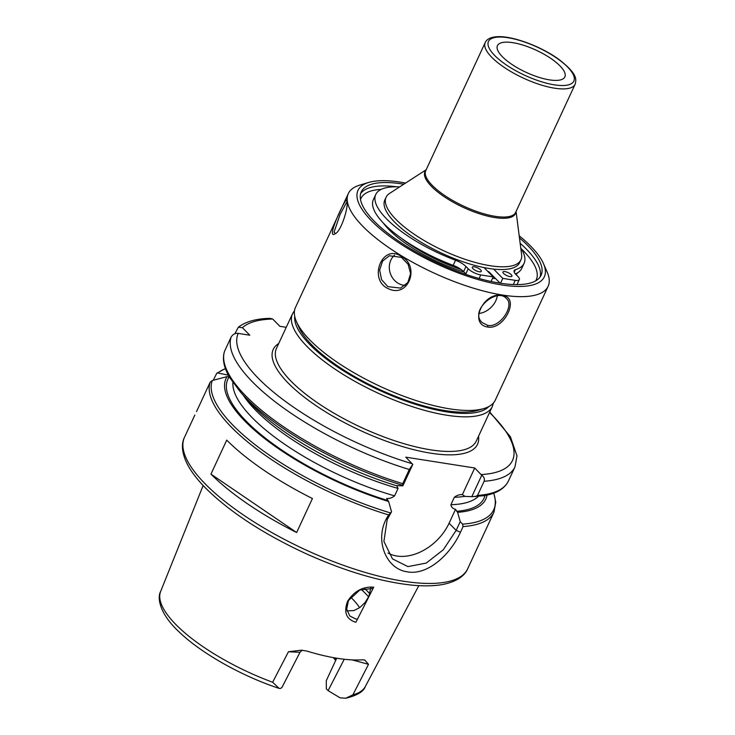 <?xml version="1.0" encoding="UTF-8"?>
<svg xmlns="http://www.w3.org/2000/svg" width="735" height="735" viewBox="0 0 735 735"><rect width="100%" height="100%" fill="white"/><g stroke="black" fill="none" stroke-linecap="round" stroke-linejoin="round"><path stroke-width="1.1" d="M373.711 587.192C362.906 586.401 354.187 591.124 347.545 601.359C343.521 612.42 346.295 619.384 355.887 622.269L373.692 587.21M272.639 682.245L279.171 688.419C241.677 676.035 201.261 653.305 179.193 631.99C159.293 613.67 157.07 597.417 160.643 591.454A112.859 36.906 24.9 0 0 272.639 682.245L288.451 651.752L301.074 650.209L306.78 651.045A115.064 37.632 24.9 0 0 337.567 658.339A115.064 37.632 24.9 0 0 362.612 659.809L364.725 660.021L368.511 664.321L352.892 694.841A112.859 36.906 24.9 0 0 365.35 686.472L418.821 585.648M357.486 619.118L355.712 618.971L349.786 615.958L346.69 609.122L348.463 600.523L359.801 590.012L373.095 588.395M346.966 610.868L353.875 610.583L359.819 607.551L365.019 602.571L368.823 596.508L370.798 587.926M288.451 651.752L299.999 652.285L281.955 687.436L280.513 688.475M352.083 659.883L368.511 664.321M279.171 688.419L280.522 688.484M344.237 659.24L328.113 690.643L340.057 697.827L345.744 698.25L352.892 694.841M328.113 690.643L326.34 688.851L326.285 680.665L336.713 658.202M335.665 660.443A89.201 29.17 24.9 0 0 333.313 657.614M336.06 659.607A86.28 28.215 24.9 0 0 334.774 657.88M359.635 607.689A84.249 27.553 24.9 0 0 350.668 597.114M549.514 79.876A37.163 12.155 24.9 0 0 564.728 77.184A37.163 12.155 24.9 0 0 550.083 57.927A37.163 12.155 24.9 0 0 512.791 42.676A37.163 12.155 24.9 0 0 497.329 45.901A37.163 12.155 24.9 0 0 512.911 65.075A37.163 12.155 24.9 0 0 549.514 79.876M426.171 169.748L389.541 193.424A74.336 24.31 24.9 0 0 386.096 197.228A74.336 24.31 24.9 0 0 416.341 235.678A74.336 24.31 24.9 0 0 490.227 265.73A74.336 24.31 24.9 0 0 520.94 259.822A74.336 24.31 24.9 0 0 521.62 254.733L516.071 211.478M386.096 197.228L384.818 199.975A74.336 24.31 24.9 0 0 415.073 238.425A74.336 24.31 24.9 0 0 488.959 268.477A74.336 24.31 24.9 0 0 519.663 262.57L520.94 259.822M491.164 274.817A70.863 23.171 24.9 0 0 491.908 274.862M442.902 261.219A70.863 23.171 24.9 0 0 455.231 266.208M401.733 238.526A74.336 24.31 24.9 0 0 461.084 269.506M492.891 276.571A74.336 24.31 24.9 0 0 493.644 276.617M234.878 333.736L238.342 327.222L242.394 327.709L249.799 335.215L238.204 333.396C235.439 332.964 233.114 334.122 231.213 336.85L224.57 351.211M224.561 351.211C222.043 358.928 223.826 367.822 229.899 377.882L240.768 392.444L247.511 400.07A143.206 46.829 24.9 0 0 396.036 485.569L402.844 485.844L412.776 464.446L405.766 457.17L474.727 467.993L481.737 475.279L471.806 496.667L483.841 495.712C496.327 493.709 504.522 488.803 508.427 480.984L515.005 466.826A156.105 51.046 24.9 0 1 484.126 481.26C484.824 478.807 484.034 476.813 481.737 475.279M286.237 327.305L279.87 326.312L272.694 319.036L270.067 318.347C256.313 318.623 245.738 321.581 238.342 327.213M412.776 464.446L409.303 469.509L402.734 483.676L402.844 485.844M475.297 496.658L477.548 495.418L484.126 481.26M474.727 467.993L462.37 494.618L461.681 494.664M471.806 496.667L464.998 496.401L462.37 494.618C459.522 494.398 456.848 495.28 454.349 497.273L450.904 504.706C451.318 507.141 452.87 508.684 455.535 509.346L449.094 523.219A44.596 31.715 -44.6 0 1 388.006 553.032M455.535 509.346L457.602 512.323L460.229 521.611L456.159 530.376L443.288 549.78L426.263 563.065L407.943 566.602L392.444 558.839L383.909 541.392L387.198 519.553L391.553 511.817L388.64 501.5L386.573 498.514C389.449 498.725 392.123 497.843 394.594 495.859L398.039 488.426L396.698 485.596M229.384 377.009L227.041 376.642L212.286 380.519L210.182 382.163L196.521 411.6M213.297 380.243L216.751 373.27L217.836 372.976L228.374 375.181M391.553 511.817L388.696 514.941C373.215 537.322 385.112 569.23 407.521 571.839M227.041 376.642A143.206 46.829 24.9 0 0 388.64 501.5M407.521 571.867C427.559 575.551 450.417 554.677 460.459 532.232L463.087 526.563L462.545 524.129L460.229 521.611M296.646 532.517A156.105 51.046 -155.1 0 1 210.954 474.112L226.729 440.127A156.105 51.046 24.9 0 0 312.421 498.532L296.646 532.517L210.954 474.112M457.602 512.323A143.206 46.829 24.9 0 0 487.039 495.096M405.582 183.052A102.707 33.59 24.9 0 0 400.446 182.161A102.707 33.59 24.9 0 0 368.667 182.455L359.737 185.128A110.14 36.015 24.9 0 0 348.316 193.562A110.14 36.015 24.9 0 0 393.142 250.534A110.14 36.015 24.9 0 0 502.621 295.066A110.14 36.015 24.9 0 0 548.117 286.31A110.14 36.015 24.9 0 0 547.198 272.143L543.477 263.599A102.707 33.59 24.9 0 0 519.186 235.788M487.774 327.047C504.77 330.061 520.251 296.683 502.372 295.617C483.704 290.95 468.223 324.319 487.774 327.047L487.654 325.366L482.151 322.573C468.994 310.85 496.989 287.045 506.479 298.566C514.877 305.484 500.02 328.177 487.654 325.366M348.316 193.562L295.498 307.368A110.14 36.015 24.9 0 0 296.416 321.535A110.14 36.015 24.9 0 0 449.792 408.862A110.14 36.015 24.9 0 0 483.878 408.55A110.14 36.015 24.9 0 0 495.298 400.106L548.117 286.31M401.42 256.478C381.869 242.78 367.454 280.669 389.1 289.039C408.678 297.813 420.273 266.134 401.42 256.478L401.448 257.36L408.09 264.26L410.599 273.631L407.824 282.552L400.502 288.083L387.85 286.65L381.538 279.631L379.646 270.085L382.558 261.109L389.403 255.762L401.448 257.36M347.021 201.353L346.81 200.398C346.727 194.94 325.541 239.693 334.71 234.006C340.939 232.352 348.601 207.086 347.021 201.353M497.273 296.003A17.098 12.155 -44.6 0 1 479.119 313.413M405.16 285.419A17.098 15.297 71 0 1 398.002 283.177A17.098 15.297 71 0 1 394.566 255.091M335.482 233.537L334.058 232.159L340.002 214.62L347.039 201.601M368.667 182.455A102.707 33.59 24.9 0 0 386.729 234.162A102.707 33.59 24.9 0 0 501.904 284.969A102.707 33.59 24.9 0 0 543.477 263.599M403.791 184.209A99.115 32.413 24.9 0 0 402.229 183.961A99.115 32.413 24.9 0 0 361.28 191.835A99.115 32.413 24.9 0 0 401.613 243.101A99.115 32.413 24.9 0 0 500.131 283.177A99.115 32.413 24.9 0 0 541.079 275.294A99.115 32.413 24.9 0 0 519.461 237.901M383.312 223.036A76.936 25.165 24.9 0 0 464.107 272.125M492.533 278.354A76.936 25.165 24.9 0 0 495.583 278.593M515.998 274.559A76.936 25.165 24.9 0 0 517.624 272.814M296.416 321.535L298.897 327.231A105.188 34.398 24.9 0 0 445.373 410.635A105.188 34.398 24.9 0 0 477.925 410.332L483.878 408.55M474.351 266.805A4.952 1.617 -155.1 0 1 479.275 268.808A4.952 1.617 -155.1 0 1 481.296 271.371A4.952 1.617 -155.1 0 1 476.115 270.756A4.952 1.617 -155.1 0 1 472.302 267.191A4.952 1.617 -155.1 0 1 474.351 266.805M505 271.61A4.952 1.617 -155.1 0 1 509.925 273.613A4.952 1.617 -155.1 0 1 511.946 276.176A4.952 1.617 -155.1 0 1 506.764 275.561A4.952 1.617 -155.1 0 1 502.951 272.005A4.952 1.617 -155.1 0 1 505 271.61M493.617 269.102L502.786 278.39L500.535 283.241M500.103 283.168L488.674 271.582M502.786 278.39L515.235 280.347A9.913 3.243 24.9 0 0 519.333 279.557A9.913 3.243 24.9 0 0 518.01 276.59L515.777 274.33A12.385 4.052 -155.1 0 1 514.114 270.618A12.385 4.052 -155.1 0 1 515.428 269.662A81.769 26.736 24.9 0 0 524.083 263.341A81.769 26.736 24.9 0 0 520.757 248.035M399.619 186.91A81.769 26.736 24.9 0 0 375.75 194.49A81.769 26.736 24.9 0 0 455.535 260.254A12.385 4.052 -155.1 0 1 465.972 266.511L468.195 268.771A9.913 3.243 24.9 0 0 480.754 274.936L493.213 276.893L491.081 281.477M466.707 274.669A9.913 3.243 -155.1 0 1 465.834 273.87L463.601 271.61A12.385 4.052 24.9 0 0 453.173 265.353A81.769 26.736 -155.1 0 1 373.38 199.589L375.75 194.49M524.083 263.341L521.721 268.44A81.769 26.736 -155.1 0 1 515.4 273.935M493.213 276.893L484.043 267.595M347.545 601.359L348.463 600.523M369.88 593.834A99.115 32.413 24.9 0 0 364.496 588.395M507.903 37.715A47.077 15.398 24.9 0 0 494.756 55.557A47.077 15.398 24.9 0 0 554.401 84.837A47.077 15.398 24.9 0 0 567.549 66.986A47.077 15.398 24.9 0 0 507.903 37.715M491.853 57.385A49.557 16.207 24.9 0 0 554.64 88.2A49.557 16.207 24.9 0 0 575.119 84.268C576.525 78.994 577.315 73.877 559.179 59.636C541.226 46.351 511.753 35.409 496.639 36.75C490.603 37.209 486.8 39.139 485.219 42.538A49.557 16.207 24.9 0 0 491.853 57.385M485.219 42.538L425.74 170.667A49.557 16.207 24.9 0 0 432.373 185.514A49.557 16.207 24.9 0 0 495.16 216.338A49.557 16.207 24.9 0 0 515.639 212.397L575.119 84.268M426.043 170.024A49.897 16.317 24.9 0 0 431.62 186.543A49.897 16.317 24.9 0 0 494.839 217.578A49.897 16.317 24.9 0 0 515.942 211.753M294.735 316.39A107.659 35.206 24.9 0 0 310.188 344.917A107.659 35.206 24.9 0 0 408.632 402.063A107.659 35.206 24.9 0 0 488.894 406.51M294.514 310.62L292.539 313.735A110.14 36.015 24.9 0 0 307.285 346.736A110.14 36.015 24.9 0 0 446.834 415.238A110.14 36.015 24.9 0 0 492.34 406.483L493.442 402.955M492.34 406.483L476.271 441.101A110.14 36.015 -155.1 0 1 430.765 449.857A110.14 36.015 -155.1 0 1 321.287 405.325A110.14 36.015 -155.1 0 1 276.47 348.353L292.539 313.735M278.712 343.511A112.62 36.833 24.9 0 0 359.874 430.26A112.62 36.833 24.9 0 0 478.522 436.259M238.204 333.396A151.144 49.429 24.9 0 0 412.225 463.721M481.195 474.553A151.144 49.429 24.9 0 0 489.538 412.519M272.694 319.036A151.144 49.429 24.9 0 0 242.394 327.709M240.768 392.444A154.864 50.641 24.9 0 0 402.385 485.21M224.644 351.018A156.105 51.046 24.9 0 0 402.734 483.676M231.213 336.85A156.105 51.046 24.9 0 0 409.303 469.509M477.548 495.418A156.105 51.046 24.9 0 0 508.427 480.984M232.903 382.531A136.278 44.569 24.9 0 0 394.594 495.859M229.164 376.981A141.239 46.186 24.9 0 0 387.621 500.462M210.182 382.163A156.105 51.046 24.9 0 0 388.686 514.95M212.286 380.519A154.864 50.641 24.9 0 0 390.386 512.901M225.443 368.658A154.864 50.641 24.9 0 0 217.836 372.976M463.087 526.563A156.105 51.046 24.9 0 0 493.975 512.13L467.68 568.771C465.356 574.504 458.41 581.661 441.643 584.683C432.943 586.117 422.717 586.227 410.966 585.023C379.039 581.458 343.429 570.718 304.134 552.812C262.294 533.215 229.476 511.67 205.699 488.178C198.634 481.03 193.112 474.13 189.143 467.478C180.635 452.723 181.619 442.801 184.494 437.325A156.105 51.046 24.9 0 0 205.396 484.099A156.105 51.046 24.9 0 0 403.184 581.183A156.105 51.046 24.9 0 0 467.68 568.771M462.545 524.129A154.864 50.641 24.9 0 0 493.69 493.176M460.459 532.232L456.159 530.376L449.094 523.219M456.582 511.284A141.239 46.186 24.9 0 0 484.99 495.519M450.904 504.706A136.278 44.569 24.9 0 0 478.283 496.428M454.349 497.273A136.278 44.569 24.9 0 0 464.906 496.3M243.294 395.301A136.278 44.569 24.9 0 0 398.039 488.426M368.639 596.893A97.626 31.927 24.9 0 0 361.234 589.406M540.133 276.93A99.115 32.413 24.9 0 0 520.15 243.257M396.836 186.809A99.115 32.413 24.9 0 0 360.637 193.608M535.686 280.844A96.634 31.605 24.9 0 0 521.207 248.724M381.153 189.4A96.634 31.605 24.9 0 0 360.517 199.534M515.235 280.347L513.296 284.537M515.428 269.662L514.234 272.235M455.535 260.254L453.173 265.353M465.972 266.511L463.601 271.61M468.195 268.771L465.834 273.87M480.754 274.936L479.101 278.501M160.643 591.454L203.145 485.532M302.333 650.126L299.99 652.303M345.744 698.25C357.118 695.494 363.66 691.571 365.35 686.472M489.767 412.013L510.402 436.755L516.99 455.838L515.005 466.826M216.751 373.27L225.397 368.538M184.494 437.325L194.858 415.009M493.819 493.13L495.767 502.207L493.975 512.13M519.333 279.557L516.99 284.61"/></g></svg>
